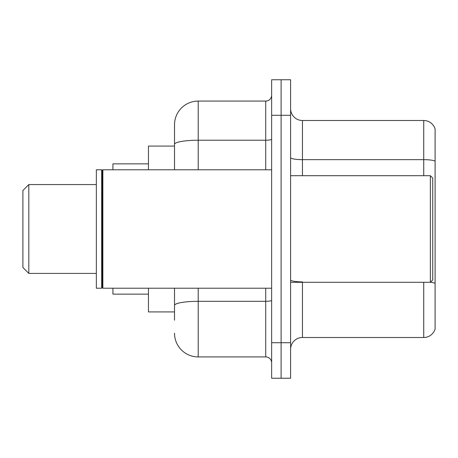 <?xml version="1.0" encoding="UTF-8"?>
<svg xmlns="http://www.w3.org/2000/svg" width="458" height="458" viewBox="0 0 458 458"><rect width="100%" height="100%" fill="white"/><g stroke="black" fill="none" stroke-linecap="round" stroke-linejoin="round"><path stroke-width="0.69" d="M174.515 146.085L148.455 146.085L148.455 169.775M174.515 311.915L148.455 311.915L148.455 288.225M174.515 320.205L174.515 288.225M271.64 342.71L271.64 378.245L281.115 378.245L281.115 342.71L281.115 378.245L290.595 378.245L290.595 342.71L281.115 342.71L281.115 115.29L281.115 342.71L271.64 342.71L271.64 115.29L281.115 115.29L281.115 79.755L281.115 115.29L290.595 115.29L290.595 342.71M290.595 115.29L290.595 79.755L271.64 79.755L271.64 115.29M198.205 288.225L198.205 356.925L265.72 356.925L265.72 288.225M174.515 169.775L174.515 124.765A23.69 23.69 0 0 1 198.205 101.075L265.72 101.075A5.92 5.92 0 0 0 271.64 95.155M174.515 124.765L174.515 137.795M271.64 362.845A5.92 5.92 0 0 0 265.72 356.925M198.205 356.925A23.69 23.69 0 0 1 174.515 333.235M290.595 349.345A11.845 11.845 0 0 1 302.44 337.5L423.73 337.5L423.73 282.3M435.1 129.03A11.845 11.845 0 0 0 423.73 120.5A11.845 11.845 0 0 1 435.1 129.03L435.1 328.97A11.845 11.845 0 0 1 423.73 337.5M435.1 161.136A11.845 2.055 180 0 0 423.73 159.653L423.73 120.5L302.44 120.5A11.845 11.845 0 0 1 290.595 108.655A11.845 11.845 0 0 0 302.44 120.5L302.44 175.7M435.1 161.296L435.1 283.37A11.845 2.055 180 0 0 430.411 282.248M28.82 273.42L28.82 184.58L22.9 190.505L22.9 267.495L28.82 273.42L96.34 273.42M112.92 288.225L112.92 294.145L148.455 294.145M148.455 163.855L112.92 163.855L112.92 169.775M430.36 175.7L432.73 178.065L432.73 279.935L430.36 282.3L430.36 175.7L290.595 175.7M102.855 288.225L102.26 287.63L102.26 170.37L102.855 169.775L102.855 288.225L271.64 288.225M101.67 288.225L96.34 288.225L96.34 169.775L101.67 169.775L101.67 288.225L102.26 287.63M271.64 300.288A5.92 1.03 0 0 1 265.72 301.318L198.205 301.318A23.69 4.116 180 0 0 174.515 305.429M198.205 101.075L198.205 140.228L265.72 140.228L265.72 101.075M174.515 144.339A23.69 4.116 180 0 1 198.205 140.228L198.205 169.775M265.72 169.775L265.72 140.228A5.92 1.03 0 0 0 271.64 139.198M302.44 282.3L302.44 337.5M423.73 175.7L423.73 159.653L302.44 159.653A11.845 2.055 0 0 1 290.595 157.598M302.44 281.893A11.845 2.055 0 0 1 290.595 279.838M28.82 184.58L96.34 184.58M290.595 282.3L430.36 282.3M102.26 170.37L101.67 169.775M102.855 169.775L271.64 169.775"/></g></svg>
